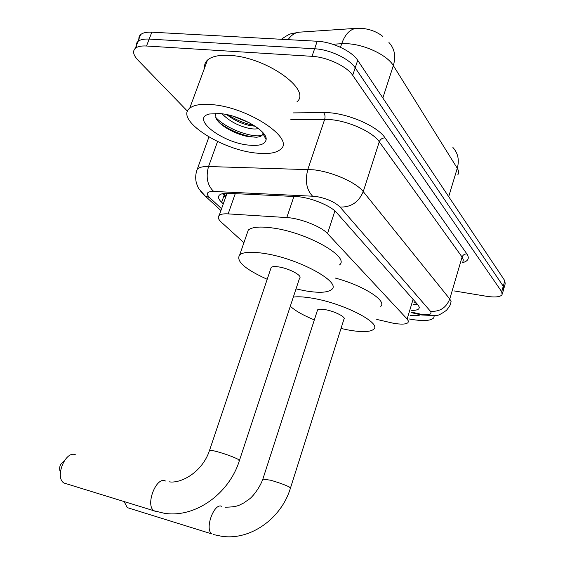 <?xml version="1.0" encoding="UTF-8"?>
<svg xmlns="http://www.w3.org/2000/svg" width="565" height="565" viewBox="0 0 565 565"><rect width="100%" height="100%" fill="white"/><g stroke="black" fill="none" stroke-linecap="round" stroke-linejoin="round"><path stroke-width="0.85" d="M376.742 319.423L393.035 323.173C401.058 324.585 406.058 324.395 408.022 322.601L408.375 321.026L407.132 319.013L327.516 233.571C321.471 226.621 300.107 218.203 286.794 217.574L228.161 213.881C223.733 213.627 220.746 214.128 219.213 215.385C217.476 217.017 218.217 219.326 221.445 222.313L243.911 242.71M382.879 36.478C377.201 31.944 370.365 29.253 362.37 28.405L356.134 28.363C349.876 29.281 345.06 34.394 341.684 43.717L332.601 44.232M187.509 111.22L138.058 60.257C133.284 55.179 132.365 51.196 135.317 48.315C137.521 46.492 141.25 45.723 146.519 46.012L312.014 56.323L314.62 48.774C329.713 49.445 349.445 58.767 355.201 67.807L503.267 286.222L503.641 289.301L503.267 286.222L355.201 67.807C349.445 58.767 329.713 49.445 314.62 48.774L149.181 39.084L314.62 48.774L317.212 41.245C332.298 41.852 351.981 51.196 357.694 60.321L504.82 280.741L505.181 283.856L503.973 288.115M139.195 40.616C138.453 38.166 138.919 36.174 140.614 34.642L137.973 41.464C140.184 39.614 143.92 38.816 149.181 39.084C143.92 38.816 140.184 39.614 137.973 41.464C136.271 42.989 135.812 44.988 136.61 47.446M140.614 34.642C142.832 32.756 146.575 31.937 151.844 32.184L317.212 41.245M411.716 310.397C415.459 310.439 417.86 309.874 418.898 308.695L419.308 307.325L418.354 305.333L336.705 212.73C330.765 205.498 309.38 196.987 295.947 196.564L228.352 193.329C223.987 193.145 221.035 193.717 219.488 195.031C217.695 196.782 218.415 199.212 221.657 202.327L223.281 203.852M417.429 304.281L413.474 304.556M312.014 56.323C327.121 57.058 346.903 66.359 352.694 75.322L501.713 291.717L502.101 294.753C500.11 297.049 494.848 297.55 486.317 296.251L454.345 290.954M225.562 197.411L223.945 195.864L221.657 202.327M434.245 315.757L433.729 317.89C430.714 320.92 422.86 321.344 410.169 319.154L409.124 318.957M420.544 314.74C418.58 315.757 415.127 315.99 410.183 315.447M211.6 104.603C248.063 107.046 295.368 138.778 280.621 149.266C276.25 153.066 268.206 154.344 256.482 153.094C221.48 150.057 174.543 119.724 189.72 108.226C193.76 104.949 201.055 103.741 211.6 104.603M204.636 67.786C204.297 64.77 205.243 62.214 207.468 60.116C211.642 56.401 218.987 54.833 229.51 55.405C265.903 56.825 312.071 89.835 296.95 101.82M215.54 113.353L216.014 118.262C219.559 125.811 236.135 134.562 248.374 136.617L256.397 137.21C260.359 136.928 262.527 135.734 262.902 133.615L262.902 132.662M249.144 145.163C222.525 143.037 189.798 118.17 209.58 113.989L219.898 113.565C239.934 115.034 267.739 130.925 266.122 139.569C265.317 144.273 259.66 146.137 249.144 145.163M226.735 114.61C233.818 120.091 241.608 123.756 250.097 125.614L255.182 126.207M222.087 113.819C229.185 121.037 238.19 125.896 249.116 128.389C253.177 129.166 256.249 129.194 258.353 128.467M228.041 114.893C236.502 120.19 245.118 123.679 253.883 125.366M218.86 122.167C228.62 130.409 247.343 137.5 257.04 137.161M263.926 135.508L264.547 134.809M233.013 116.185L249.695 122.951M215.555 117.174C225.668 128.778 253.035 138.425 262.132 135.24M124.3 501.875L127.287 507.617L128.107 508.048M290.537 487.828L343.937 319.218C346.486 317.325 334.883 311.315 325.405 309.684C321.245 308.956 318.632 309.013 317.579 309.874L317.304 310.715M293.313 297.119C298.009 296.427 304.599 296.837 313.095 298.341C344.071 303.518 381.954 323.251 373.698 329.254C370.082 332.213 361.261 332.397 347.228 329.791L341.013 328.456M335.278 278.058C363.373 285.544 387.223 300.806 380.775 306.371M314.331 319.91C303.073 315.263 295.064 310.701 290.311 306.223M60.363 472.213C58.711 467.707 59.911 464.063 63.951 461.28M75.639 454.889C65.801 449.655 54.233 477.326 63.993 483.026L67.15 484M239.496 460.305L299.584 278.107C302.861 275.854 289.548 268.573 279.054 266.97C275 266.327 272.387 266.454 271.214 267.365L270.819 268.537M267.196 279.287C244.73 269.11 235.584 260.938 239.751 254.766C243.444 251.955 251.665 251.524 264.399 253.466C298.744 258.509 342.199 282.458 331.584 289.548C327.573 292.719 318.674 293.122 304.874 290.763L296.025 288.899M246.82 234.277L248.289 230.033C252.068 226.932 260.317 226.268 273.036 228.034C307.346 232.575 350.307 257.082 339.501 264.936M222.292 193.739L226.219 195.532M413.086 299.344L407.132 319.013M235.259 193.661L228.161 213.881M293.913 196.472L286.794 217.574M334.904 210.95L327.516 233.571M388.939 42.516C394.61 48.583 396.079 56.274 393.332 65.589C387.315 55.193 364.828 44.444 347.207 43.724L341.684 43.717L340.469 47.298M299.902 32.127L299.132 32.177C294.944 32.657 291.265 35.143 288.101 39.649M356.812 28.314L299.132 32.177L291.526 33.702C290.014 33.759 286.625 35.616 281.356 39.282M457.798 174.832C458.985 172.968 458.808 170.771 457.269 168.25C459.5 160.05 458.046 153.129 452.904 147.479M448.702 196.669L457.269 168.25L393.332 65.589L382.83 97.985M357.694 60.321L352.694 75.322M504.82 280.741L501.713 291.717M151.844 32.184L146.519 46.012M411.214 312.05L420.635 314.161C429.167 315.425 432.437 314.451 430.438 311.251L340.052 207.044C334.579 201.818 326.351 198.251 315.369 196.345L213.676 191.436C207.023 191.443 205.625 193.456 209.488 197.482L221.565 208.718M196.062 172.911L197.369 168.949C199.381 167.212 203.11 166.407 208.549 166.527L313.639 169.811C332.135 171.774 356.367 182.509 363.246 191.62L449.761 298.984L451.096 301.583L450.602 303.702C450.573 304.726 449.189 306.936 446.442 310.34C440.997 314.246 437.324 315.997 435.424 315.609L421.773 314.988L419.096 314.43M293.136 112.894L323.547 112.576C344.431 111.919 377.06 125.444 385.062 137.888L466.916 253.96C464.578 253.847 462.975 254.872 462.099 257.047L449.761 298.984C446.173 307.854 439.732 311.944 430.438 311.251M340.052 207.044C350.964 207.376 358.697 202.235 363.246 191.62L379.277 141.773C372.723 131.991 348.88 121.087 330.447 119.618L324.67 119.356L307.854 169.373C304.895 180.751 306.442 189.649 312.494 196.083M466.916 253.96C469.663 258.191 468.244 261.087 462.657 262.654M462.777 262.238L463.349 259.872L462.099 257.047L379.277 141.773C380.386 139.181 382.314 137.888 385.062 137.888M213.676 191.436C207.348 185.419 205.639 177.113 208.549 166.527L217.546 141.518M323.547 112.576C325.023 114.321 325.398 116.581 324.67 119.356L290.848 119.554M209.488 197.482L205.356 196.161L200.78 191.486M418.051 313.632L418.594 314.31L411.059 312.565M213.245 534.532L221.466 536.234C250.429 540.853 281.476 518.324 290.431 488.153L289.28 486.959C284.873 484.784 278.63 482.538 270.564 480.215L262.852 479.113M127.287 507.617L211.931 533.953C204.191 529.384 214.213 502.002 221.918 506.417M155.806 511.593L153.998 510.781L164.366 513.295C195.631 518.225 229.235 493.365 239.348 460.757L237.851 459.175C232.681 456.605 225.774 454.105 217.13 451.661C213.047 450.58 210.519 450.136 209.551 450.326L209.389 450.792M63.993 483.026L153.998 510.781C144.965 505.174 156.392 475.878 165.489 481.02M414.018 302.762L416.356 303.059M222.426 193.703L225.767 196.818M227.01 193.294L219.213 215.385M419.308 307.318L418.898 308.695M502.426 293.595L503.641 289.301M135.317 48.315L137.973 41.464M220.915 210.561L205.356 196.161L199.17 189.197C198.35 188.223 197.39 186.005 196.274 182.566C195.236 177.968 195.596 173.427 197.369 168.949L208.93 137.005M262.902 133.615L266.122 139.569M189.72 108.226L207.468 60.116M317.579 309.874L262.958 478.788C259.893 487.842 252.322 497.016 249.525 498.937L243.543 503.09C239.878 504.58 238.677 507.08 225.287 507.186M239.751 254.766L248.289 230.033M271.214 267.365L209.551 450.326C202.404 472.269 180.885 483.859 169.069 481.811"/></g></svg>
